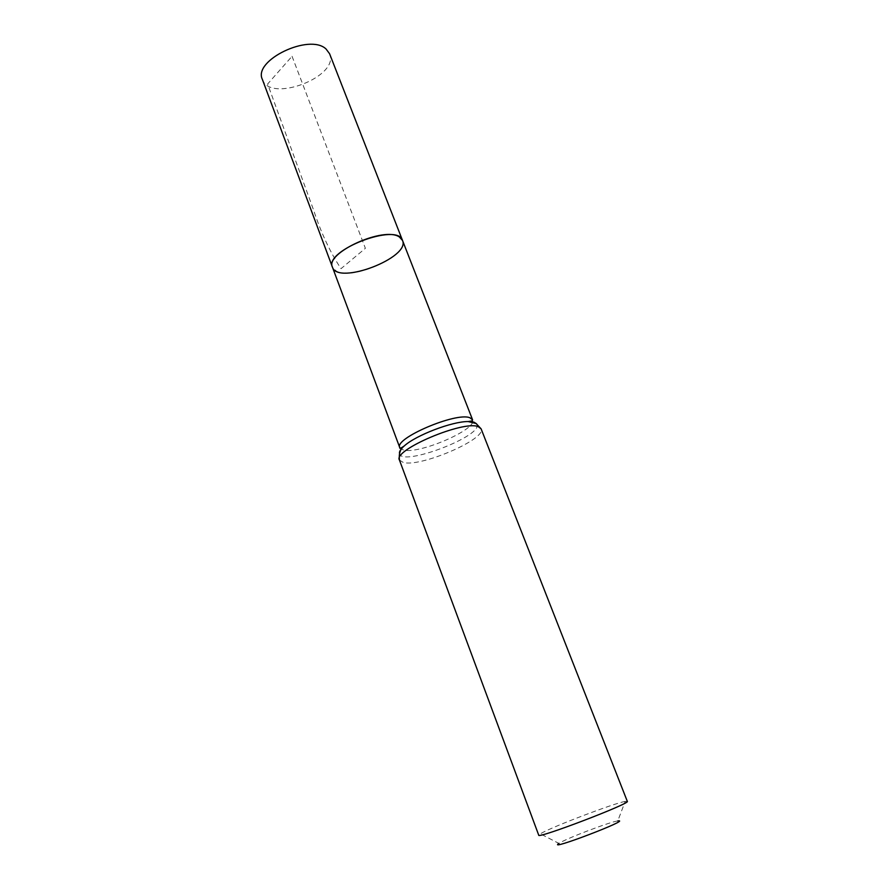 <?xml version="1.0" encoding="UTF-8"?>
<svg xmlns="http://www.w3.org/2000/svg" width="889" height="889" viewBox="0 0 889 889"><rect width="100%" height="100%" fill="white"/><g stroke="black" fill="none" stroke-linecap="round" stroke-linejoin="round"><path stroke-width="0.67" stroke-dasharray="4.45 3.33" d="M402.517 240.452C409.673 254.832 353.289 280.835 336.431 271.167L332.453 267.211M627.312 801.345L625.189 801.4L617.777 820.936C610.254 821.78 567.482 838.016 559.492 843.05L558.892 843.417L540.345 833.793L538.723 835.182M625.189 801.4C614.055 803.278 553.38 826.337 541.245 833.282L540.345 833.793M262.366 79.399C269.945 103.357 339.898 76.643 329.575 53.729M292.048 56.285L365.379 248.32L341.032 268.667C330.308 252.632 321.151 233.062 313.55 209.96L267.633 83.999L292.048 56.285M399.783 447.645L403.239 449.956C418.775 454.701 477.826 429.198 472.592 419.841M399.461 453.201C399.961 467.914 485.961 435.077 476.526 423.764M399.428 460.013L403.317 462.502C420.73 467.392 486.783 438.966 481.105 428.831"/><path stroke-width="1.33" d="M332.453 267.211C323.752 250.431 397.828 222.15 402.517 240.452L399.417 237.03C384.315 225.928 324.563 253.032 332.453 267.211C337.864 285.469 410.651 257.666 402.517 240.452L329.575 53.729L326.041 48.995C309.505 33.082 252.798 60.374 262.366 79.399L399.783 447.645C393.671 438.555 456.401 411.751 469.948 417.786L472.592 419.841L402.517 240.452M558.892 843.417C545.702 852.051 633.357 818.58 617.777 820.936M399.428 460.013L538.723 835.182C537 839.216 631.29 803.212 627.312 801.345L481.105 428.831L478.238 426.642C463.325 420.141 392.671 450.212 399.428 460.013C398.739 453.501 400.339 448.823 404.217 445.978C400.872 448.912 399.283 451.312 399.461 453.201M476.526 423.764L474.081 422.208L468.17 421.553C452.279 421.353 415.93 435.232 404.217 445.978C400.85 448.323 399.372 448.878 399.783 447.645M481.105 428.831L476.104 423.531L468.17 421.553L472.081 420.897L472.592 419.841"/></g></svg>
